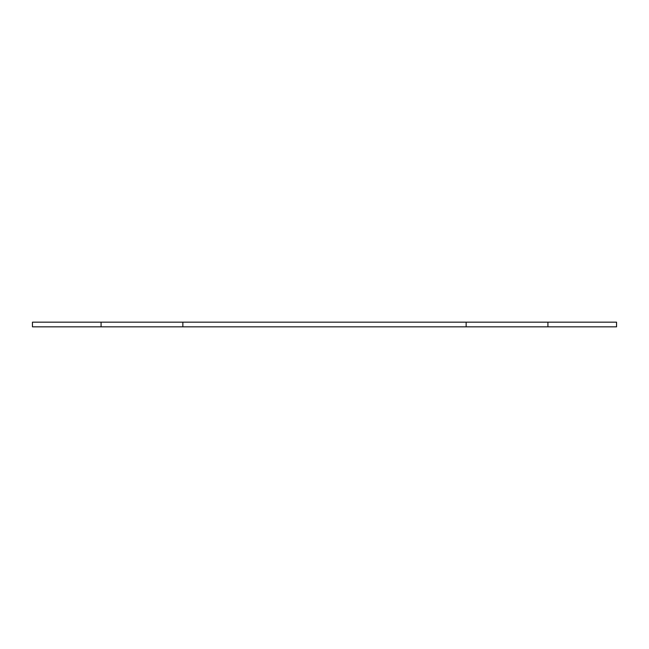 <?xml version="1.0" encoding="UTF-8"?>
<svg xmlns="http://www.w3.org/2000/svg" width="649" height="649" viewBox="0 0 649 649"><rect width="100%" height="100%" fill="white"/><g stroke="black" fill="none" stroke-linecap="round" stroke-linejoin="round"><path stroke-width="0.97" d="M547.918 322.164L547.918 326.836L616.55 326.836L616.55 322.164L182.856 322.164L182.856 326.836L466.144 326.836L466.144 322.164M547.918 326.836L466.144 326.836M182.856 322.164L101.082 322.164L101.082 326.836L182.856 326.836M101.082 322.164L32.45 322.164L32.45 326.836L101.082 326.836"/></g></svg>
